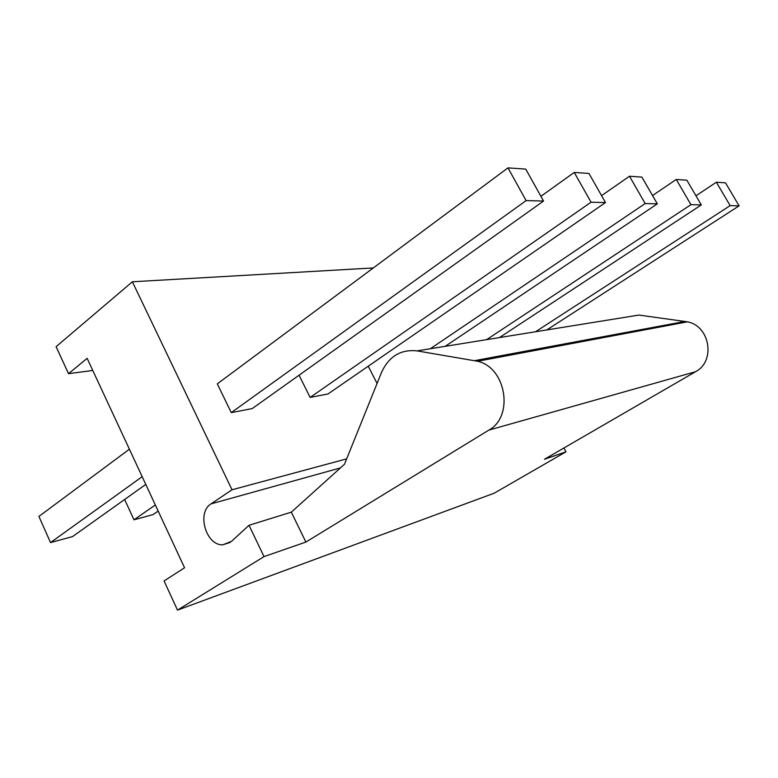 <?xml version="1.0" encoding="UTF-8"?>
<svg xmlns="http://www.w3.org/2000/svg" width="778" height="778" viewBox="0 0 778 778"><rect width="100%" height="100%" fill="white"/><g stroke="black" fill="none" stroke-linecap="round" stroke-linejoin="round"><path stroke-width="1.17" d="M563.924 448.002L565.966 451.814L544.454 459.273L695.532 371.728L488.847 430.108L305.88 542.072L291.322 512.167L344.489 464.272L381.463 372.565C388.825 356.412 400.68 349.186 417.027 350.878L477.556 361.264C506.138 367.352 514.2 416.561 488.847 430.108M177.501 610.117L264.024 556.601L249.018 525.286L231.377 541.449L222.741 544.824C205.917 545.621 196.484 512.42 211.042 503.872L232.019 489.78L132.377 281.782L56.094 346.677L68.532 373.673L87.126 358.327L184.561 567.775L164.061 580.942L177.501 610.117L494.263 493.174L565.966 451.814M264.024 556.601L305.88 542.072M417.027 350.878L638.942 315.061L687.412 321.839C710.071 325.894 715.828 361.352 695.532 371.728M249.018 525.286L291.322 512.167M525.753 169.108L507.976 167.883L217.315 383.865L231.261 412.632L252.208 408.586L543.54 201.035L525.753 169.108M129.401 449.198L38.9 516.436L50.541 542.587L72.568 536.577L145.787 484.412M346.667 458.864L232.019 489.78M373.323 267.943L132.377 281.782M299.053 375.22L310.14 397.412L327.966 393.979L605.488 202.562L588.965 173.455L574.242 172.444L540.905 196.309M368.237 366.195L377.067 383.447M507.976 167.883L526.113 200.607L231.261 412.632M142.189 476.69L50.541 542.587M526.113 200.607L543.54 201.035M158.187 511.078L153.052 514.608L133.991 519.811L155.347 504.98M574.242 172.444L591.066 202.212L310.14 397.412M591.066 202.212L605.488 202.562M124.626 499.486L133.991 519.811M629.49 176.246L645.166 203.544L657.313 203.846L641.899 177.102L629.49 176.246L601.559 195.638M657.313 203.846L445.201 346.327M645.166 203.544L430.36 348.719M676.257 179.465L690.932 204.672L701.299 204.925L686.857 180.195L676.257 179.465L652.528 195.541M701.299 204.925L499.457 337.574M690.932 204.672L486.6 339.646M92.767 370.454L68.532 373.673M716.363 182.217L730.153 205.635L739.1 205.859L725.514 182.849L716.363 182.217L695.95 195.764M739.1 205.859L546.778 329.93M730.153 205.635L535.527 331.749M685.136 321.421L474.687 360.632M340.453 467.909L211.042 503.872M687.412 321.839L477.556 361.264M230.191 542.431L222.741 544.824"/></g></svg>
